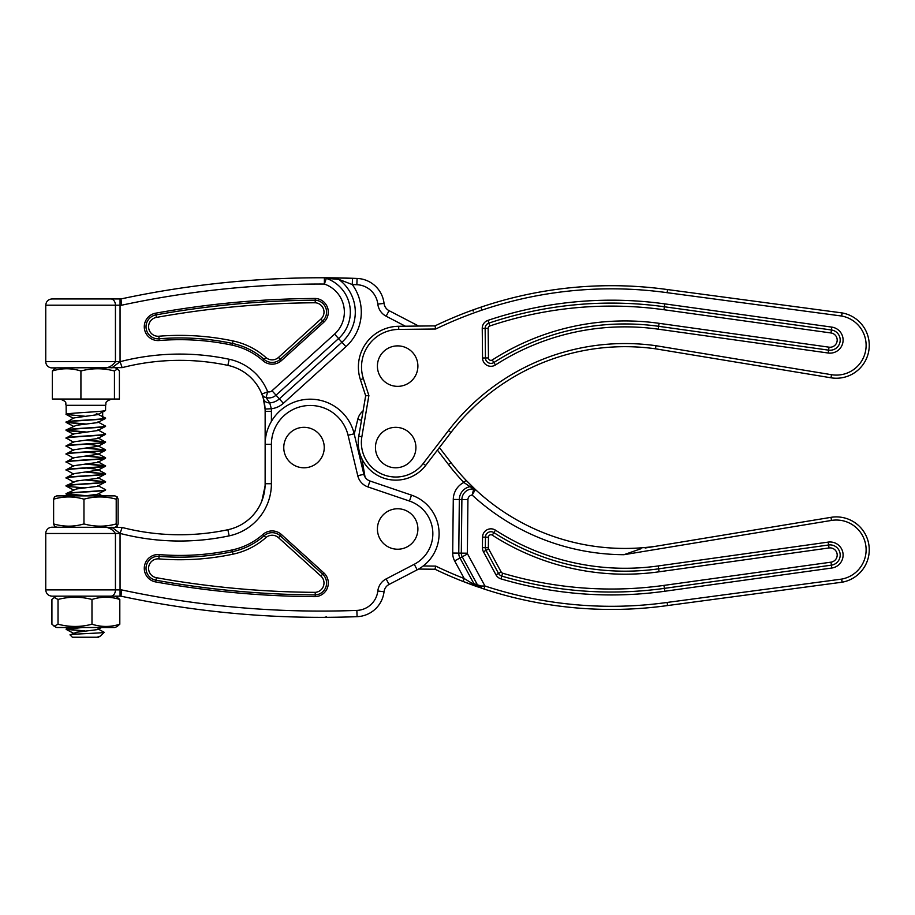 <?xml version="1.0" encoding="UTF-8"?>
<svg xmlns="http://www.w3.org/2000/svg" width="915" height="915" viewBox="0 0 915 915"><rect width="100%" height="100%" fill="white"/><g stroke="black" fill="none" stroke-linecap="round" stroke-linejoin="round"><path stroke-width="1.37" d="M98.66 367.887C106.083 369.134 111.676 367.041 115.439 361.619L115.439 305.21L120.059 305.21L120.059 298.942L52.018 298.942L120.974 298.942L121.638 305.21L120.059 305.21L120.059 361.7L122.153 367.636L52.018 367.887L56.33 367.887L54.237 368.871M52.018 367.887A6.268 6.268 0 0 1 45.75 361.619L45.75 305.21C46.127 301.401 48.221 299.308 52.018 298.942M405.356 326.197L386.153 316.213A15.669 15.669 0 0 1 377.815 304.112A21.937 21.937 0 0 0 356.85 284.714A949.221 949.221 0 0 0 352.286 284.554L338.653 279.304L326.323 278.377L324.368 284.039L324.39 277.771L352.492 278.286A955.489 955.489 0 0 1 357.09 278.446A955.489 955.489 0 0 0 120.974 298.942A955.489 955.489 0 0 1 324.39 277.771A6.268 4.552 -89.8 0 1 326.323 278.377A35.685 35.685 0 0 1 338.596 338.561L334.581 334.124A29.692 29.692 0 0 0 324.368 284.039A949.221 949.221 0 0 0 121.638 305.21M315.195 302.762A930.509 930.509 0 0 0 156.408 317.413A9.493 9.493 0 0 0 148.665 327.993A9.493 9.493 0 0 0 158.855 336.228A256.898 256.898 0 0 1 233.039 340.952A71.988 71.988 0 0 1 265.853 357.479A9.493 9.493 0 0 0 278.526 357.41L320.936 319.038A9.356 9.356 0 0 0 315.195 302.762L315.252 300.2A933.071 933.071 0 0 0 155.95 314.897A12.067 12.067 0 0 0 146.126 328.325A12.067 12.067 0 0 0 159.073 338.79A254.336 254.336 0 0 1 232.513 343.457A69.426 69.426 0 0 1 264.149 359.401A12.067 12.067 0 0 0 280.242 359.321L322.652 320.936A11.918 11.918 0 0 0 315.252 300.2L315.286 298.462A13.656 13.656 0 0 1 323.819 322.229L281.408 360.613A13.805 13.805 0 0 1 262.994 360.704A67.676 67.676 0 0 0 232.147 345.161A252.586 252.586 0 0 0 159.21 340.529A13.805 13.805 0 0 1 144.398 328.554A13.805 13.805 0 0 1 155.642 313.182A934.821 934.821 0 0 1 315.286 298.462M265.144 447.561L265.144 411.373L265.144 447.561M358.268 444.175L357.456 447.561M377.815 304.112L384.048 303.391A28.205 28.205 0 0 0 357.09 278.446A28.205 28.205 0 0 1 384.048 303.391A28.205 28.205 0 0 0 357.09 278.446A28.205 28.205 0 0 1 384.048 303.391A9.402 9.402 0 0 0 389.047 310.654L417.171 325.282A40.74 40.74 0 0 1 418.601 326.06A40.74 40.74 0 0 0 417.171 325.282A40.74 40.74 0 0 1 418.601 326.06A40.74 40.74 0 0 0 417.171 325.282L416.748 326.083M263.36 398.585L261.839 394.079A47.008 47.008 0 0 1 265.075 409.051L263.36 398.585A6.268 5.982 164.2 0 0 269.708 402.863L271.343 408.742L265.075 409.051A47.008 47.008 0 0 1 265.144 411.373A47.008 47.008 0 0 0 227.869 365.382A231.918 231.918 0 0 0 122.153 367.636A231.918 231.918 0 0 1 227.869 365.382A231.918 231.918 0 0 0 122.153 367.636A231.918 231.918 0 0 1 227.869 365.382A47.008 47.008 0 0 1 261.839 394.079L267.672 391.78A4.621 4.621 0 0 0 271.995 390.751L334.581 334.124M261.839 394.079A6.268 5.856 158.4 0 0 266.071 397.556L269.708 402.863A15.566 15.566 0 0 0 279.35 398.86L276.021 395.188A10.614 10.614 0 0 1 266.071 397.556L267.672 391.78A53.276 53.276 0 0 0 229.173 359.252L227.869 365.382M111.836 367.887L120.059 361.7A238.186 238.186 0 0 1 229.173 359.252M121.512 303.997L120.974 298.942M345.95 346.682L283.364 403.309L279.35 398.86L341.924 342.233L345.95 346.682A46.631 46.631 0 0 0 352.286 284.554L352.492 278.286A955.489 955.489 0 0 1 357.09 278.446A955.489 955.489 0 0 0 324.39 277.771M271.995 390.751L276.021 395.188L338.596 338.561L341.924 342.233A40.637 40.637 0 0 0 338.653 279.304A6.268 5.547 -89.1 0 0 335.21 277.874M122.153 527.475A231.918 231.918 0 0 0 227.869 529.728A231.918 231.918 0 0 1 122.153 527.475A231.918 231.918 0 0 0 227.869 529.728A231.918 231.918 0 0 1 122.153 527.475L120.059 533.411L120.059 589.9L121.626 589.9A949.221 949.221 0 0 0 356.85 610.408A21.937 21.937 0 0 0 377.815 591.01A15.669 15.669 0 0 1 386.153 578.909L414.266 564.281A34.473 34.473 0 0 0 409.474 501.054L367.956 486.929L369.969 480.993A9.402 9.402 0 0 1 363.861 474.29A9.402 9.402 0 0 0 369.969 480.993A9.402 9.402 0 0 1 363.861 474.29L354.162 433.79L363.861 474.29A9.402 9.402 0 0 0 369.969 480.993L411.487 495.129A40.74 40.74 0 0 1 417.16 569.839L389.047 584.468A9.402 9.402 0 0 0 384.037 591.731A28.205 28.205 0 0 1 357.09 616.664A955.489 955.489 0 0 1 120.963 596.168L114.981 596.168L117.669 597.415M117.257 496.937L114.993 495.884L56.753 495.873L54.488 496.937L53.619 499.178C63.661 496.193 73.772 496.204 83.963 499.178C94.634 496.204 105.385 496.204 116.216 499.178L117.257 496.937L118.115 499.178L118.115 523.929L117.257 526.159L116.216 523.929C105.545 526.903 94.794 526.903 83.963 523.918C73.921 526.903 63.81 526.903 53.619 523.918L54.488 526.159L56.753 527.223L52.018 527.223L121.626 527.372M52.018 527.223A6.268 6.268 0 0 0 45.75 533.491L45.75 589.9L115.439 589.9L115.439 533.491C111.676 528.069 106.083 525.976 98.648 527.223M315.183 592.348A930.509 930.509 0 0 1 156.396 577.697A9.493 9.493 0 0 1 148.665 567.117A9.493 9.493 0 0 1 158.855 558.882A256.898 256.898 0 0 0 233.039 554.158A71.988 71.988 0 0 0 265.853 537.631A9.493 9.493 0 0 1 278.515 537.7L320.925 576.084A9.356 9.356 0 0 1 315.183 592.348L315.252 594.922A11.918 11.918 0 0 0 322.652 574.174L280.242 535.801A12.067 12.067 0 0 0 264.149 535.71A69.426 69.426 0 0 1 232.513 551.654A254.336 254.336 0 0 1 159.061 556.32A12.067 12.067 0 0 0 146.126 566.785A12.067 12.067 0 0 0 155.95 580.213A933.071 933.071 0 0 0 315.252 594.922L315.286 596.66A934.821 934.821 0 0 1 155.642 581.929A13.805 13.805 0 0 1 144.398 566.557A13.805 13.805 0 0 1 159.21 554.582A252.586 252.586 0 0 0 232.147 549.949A67.676 67.676 0 0 0 262.994 534.406A13.805 13.805 0 0 1 281.408 534.509L323.819 572.882A13.656 13.656 0 0 1 315.286 596.66M265.144 444.301L265.133 483.738L265.144 444.301A45.132 45.132 0 0 1 354.162 433.79A45.132 45.132 0 0 0 265.144 444.301A45.132 45.132 0 0 1 354.162 433.79A45.132 45.132 0 0 0 265.144 444.301L271.412 444.301L271.4 483.738A53.276 53.276 0 0 1 229.162 535.858A238.186 238.186 0 0 1 120.059 533.411L111.824 527.223M56.947 596.168L110.818 596.168L52.018 596.168L56.741 596.168L54.065 597.415L58.034 599.462C69.266 596.489 80.577 596.489 91.98 599.462C101.188 596.489 110.463 596.489 119.808 599.462L117.04 597.221M120.059 596.168L120.059 589.9L115.439 589.9A6.268 4.621 90 0 1 110.818 596.168L120.963 596.168L121.386 592.245M265.075 486.059L261.839 501.031M108.084 527.875L111.767 529.007M121.626 589.9L120.963 596.168A955.489 955.489 0 0 0 357.09 616.664A28.205 28.205 0 0 0 384.037 591.731A9.402 9.402 0 0 1 389.047 584.468A9.402 9.402 0 0 0 384.037 591.731A9.402 9.402 0 0 1 389.047 584.468L386.153 578.909M227.869 529.728A47.008 47.008 0 0 0 265.133 483.738A47.008 47.008 0 0 1 227.869 529.728L229.162 535.858M326.323 616.733A6.268 4.552 -90.2 0 1 324.379 617.339M869.25 344.978A32.906 32.906 0 0 1 830.98 377.792L655.483 348.809L830.98 377.792L831.495 374.704A29.772 29.772 0 0 0 866.116 345.012A29.772 29.772 0 0 0 841.64 316.03L842.052 312.919A3.134 3.134 0 0 1 842.2 312.941A32.906 32.906 0 0 1 869.25 344.978A32.906 32.906 0 0 0 842.2 312.941A32.906 32.906 0 0 1 869.25 344.978A32.906 32.906 0 0 0 842.2 312.941L841.64 316.03L667.149 292.686A404.293 404.293 0 0 0 435.723 329.011L398.734 329.411A37.607 37.607 0 0 0 363.381 378.673L368.882 395.554L365.668 395.795L360.396 379.645A40.74 40.74 0 0 1 358.394 367.453A40.74 40.74 0 0 0 360.396 379.645A40.74 40.74 0 0 1 398.7 326.278L434.991 325.889A407.427 407.427 0 0 1 667.561 289.575L842.052 312.919A3.134 3.134 0 0 1 842.2 312.941A3.134 3.134 0 0 0 842.052 312.919M368.882 395.554L361.86 436.752A34.473 34.473 0 0 0 423.188 463.539L425.669 465.438L450.958 432.498L425.669 465.438A37.607 37.607 0 0 1 358.772 436.215L365.668 395.795M466.09 414.815L475.423 405.585M478.373 308.035L474.439 309.419A3.134 2.242 70.3 0 0 473.181 311.123M488.153 328.348A2.471 2.471 0 0 1 489.834 325.98A381.692 381.692 0 0 1 663.958 309.739L831.003 332.969A7.171 7.171 0 0 1 837.122 341.055A7.171 7.171 0 0 1 829.024 347.174L659.063 323.315A245.117 245.117 0 0 0 492.27 359.984A2.471 2.471 0 0 1 488.461 357.937L488.153 328.348L485.144 328.371L485.453 357.971A5.479 5.479 0 0 0 493.894 362.512A242.12 242.12 0 0 1 658.64 326.3L828.601 350.148A10.179 10.179 0 0 0 840.199 339.957A10.179 10.179 0 0 0 831.426 329.983L664.37 306.765A384.7 384.7 0 0 0 488.873 323.121A5.479 5.479 0 0 0 485.144 328.371L482.239 328.405A8.384 8.384 0 0 1 487.947 320.376A387.605 387.605 0 0 1 664.77 303.883L831.827 327.113A13.085 13.085 0 0 1 843.104 339.934A13.085 13.085 0 0 1 828.201 353.018L658.24 329.171A239.204 239.204 0 0 0 495.473 364.959A8.384 8.384 0 0 1 482.548 357.994L482.239 328.405M667.149 292.686L667.561 289.575A407.427 407.427 0 0 0 434.991 325.889L435.723 329.011M481.782 306.88A3.134 1.144 -108.6 0 0 481.404 309.098M398.734 329.411L398.7 326.278A40.74 40.74 0 0 0 358.394 367.453A40.74 40.74 0 0 1 398.7 326.278A40.74 40.74 0 0 0 360.396 379.645L363.381 378.673M655.483 348.809A219.383 219.383 0 0 0 450.958 432.498A219.383 219.383 0 0 1 655.483 348.809L655.952 345.71L831.495 374.704M415.913 447.561A20.233 20.233 0 0 0 395.68 427.328A20.233 20.233 0 0 0 375.447 447.561A20.233 20.233 0 0 0 395.68 467.794A20.233 20.233 0 0 0 415.913 447.561M116.216 499.178L116.216 523.929M53.619 499.178L53.619 523.918M83.963 499.178L83.963 523.918M70.226 634.999C66.761 634.049 102.96 633.18 104.116 632.391L100.501 636.017L97.276 637.229L72.388 637.229L70.1 634.93L76.437 632.254L97.47 629.6L101.576 627.507M100.501 636.017L98.26 637.229M85.106 424.24L66.2 422.433C62.929 421.072 104.756 419.745 105.545 418.452L105.545 418.201C104.756 419.493 62.929 420.82 66.2 422.181M85.106 416.279L66.2 414.472L66.132 405.299C64.919 403.424 68.408 401.994 59.864 399.031M66.2 414.472C62.929 413.111 104.767 411.784 105.545 410.492L105.614 405.299L66.132 405.299M102.674 416.462L102.674 412.002M102.674 417.366L105.545 418.201M96.372 413.523L105.614 418.086M66.189 629.154L85.004 630.961L66.189 629.406L82.373 627.507M76.94 634.095L73.749 633.386L66.189 629.406M85.004 495.884L67.298 494.397L66.292 493.54L76.437 488.965L97.482 486.311L105.545 481.885C104.756 483.177 62.929 484.504 66.2 485.865M66.212 493.837L86.639 495.736M66.189 494.077C62.929 492.716 104.756 491.389 105.545 490.097L105.545 489.845C104.756 491.138 62.929 492.464 66.189 493.826M85.106 487.924L67.298 486.437L66.292 485.579L76.437 481.004L97.482 478.351L105.545 473.924C104.756 475.217 62.929 476.543 66.2 477.904M97.951 485.613L105.614 489.731M105.522 481.896L85.106 479.963M73.749 482.136L66.12 477.79L73.783 473.673L97.985 470.196L95.297 469.063L86.628 468.022M86.639 479.815L105.614 481.77M105.522 473.936L85.106 472.003M73.749 474.176L66.12 469.83L73.783 465.712L97.482 462.43L97.951 461.732L105.545 465.964C104.756 467.256 62.929 468.583 66.2 469.944M86.639 471.854L105.614 473.81M66.2 470.196C62.929 468.835 104.756 467.508 105.545 466.215L105.614 465.849M105.522 465.975L85.106 464.042M73.749 466.215L66.12 461.869L73.783 457.752L97.985 454.275L95.297 453.142L86.628 452.101M86.639 463.894L105.454 465.678M66.2 462.235C62.929 460.874 104.756 459.547 105.545 458.255L105.545 458.003C104.756 459.296 62.929 460.622 66.2 461.984M105.522 458.015L85.106 456.082M73.749 458.255L66.12 453.909L73.783 449.791L97.985 446.314L95.297 445.182L86.628 444.141M86.639 455.933L105.614 457.889M66.2 454.275C62.929 452.914 104.756 451.587 105.545 450.294L105.545 450.043C104.756 451.335 62.929 452.662 66.2 454.023M105.522 450.054L85.106 448.121M73.749 450.294L66.12 445.948L73.783 441.831L97.482 438.548L97.951 437.85L105.545 442.082C104.756 443.375 62.929 444.701 66.2 446.062M86.639 447.973L105.614 449.928M66.2 446.314C62.929 444.953 104.756 443.626 105.545 442.334L105.614 441.968M105.522 442.094L85.106 440.161M73.749 442.334L66.132 437.988L73.783 433.87L97.482 430.588L97.951 429.89L105.545 434.122C104.756 435.414 62.929 436.741 66.2 438.102M86.639 440.012L105.454 441.796M66.2 438.354C62.929 436.993 104.756 435.666 105.545 434.373L105.614 434.007M85.106 432.2L67.298 430.713L66.292 429.856L76.437 425.281L97.482 422.627L105.545 418.452M97.951 421.929L105.545 426.161C104.756 427.454 62.929 428.78 66.2 430.142L86.639 432.052M66.2 430.393C62.929 429.032 104.756 427.705 105.545 426.413L105.614 426.047M66.223 422.192L86.639 424.091M78.77 627.507L66.12 629.291M85.175 495.884L97.482 494.272L105.545 490.097M66.189 486.117C62.929 484.756 104.756 483.429 105.545 482.136M66.2 478.156C62.929 476.795 104.756 475.468 105.545 474.176M97.985 470.196L105.545 466.215M97.985 462.235L105.545 458.255M97.985 454.275L105.545 450.294M97.985 446.314L105.545 442.334M97.985 438.354L105.545 434.373M97.985 430.393L105.545 426.413M66.2 422.433L73.783 417.949L97.482 414.667L105.545 410.492M54.603 368.745L52.349 370.987C61.808 368.013 71.336 368.013 80.92 370.987C92.015 368.013 103.189 368.013 114.444 370.998L117.509 368.871L115.404 367.887M117.143 368.756L119.396 370.998L119.396 399.031L52.349 399.031L52.349 370.987M114.444 370.998L114.444 399.031M80.92 370.987L80.92 399.031M97.276 637.229L98.408 637.229L97.276 637.229M80.875 630.961L83.928 631.339M104.253 632.311L97.951 628.902M831.495 520.429L623.893 554.707A225.65 225.65 0 0 1 472.151 495.061L473.696 489.056L463.813 482.468L466.09 480.306L475.411 489.536L472.151 495.061A4.598 4.598 0 0 0 467.931 499.59L467.359 553.198A1.464 1.464 0 0 0 467.542 553.918L484.95 586A404.293 404.293 0 0 0 667.138 602.447L841.64 579.104L842.2 582.192A3.134 3.134 0 0 1 842.052 582.203A3.134 3.134 0 0 0 842.2 582.192A3.134 3.134 0 0 1 842.052 582.203L667.561 605.558L842.052 582.203L841.64 579.104A29.772 29.772 0 0 0 866.116 550.121A29.772 29.772 0 0 0 831.495 520.429L830.98 517.341A32.906 32.906 0 0 1 869.25 550.155A32.906 32.906 0 0 0 830.98 517.341L645.121 548.028M423.222 565.973L435.723 566.111L434.991 569.233L418.601 569.061M439.394 447.561L450.958 462.624A219.383 219.383 0 0 0 466.09 480.306A219.383 219.383 0 0 1 450.958 462.624L448.476 464.534L437.427 450.134M667.138 602.447L667.561 605.558A407.427 407.427 0 0 1 483.966 588.974L484.95 586L481.404 586.023A3.134 1.144 -71.4 0 0 481.782 588.242A407.427 407.427 0 0 0 483.966 588.974L463.082 581.46A407.427 407.427 0 0 0 478.362 587.087L473.879 583.621L473.169 583.999L478.362 587.087A407.427 407.427 0 0 1 434.991 569.233A407.427 407.427 0 0 0 463.082 581.46L464.225 578.543L473.169 583.999A3.134 2.242 109.7 0 0 474.428 585.703M502.644 573.202A381.692 381.692 0 0 0 663.958 585.394L831.003 562.165A7.171 7.171 0 0 0 837.122 554.067A7.171 7.171 0 0 0 829.024 547.959L659.063 571.806A245.117 245.117 0 0 1 492.27 535.138A2.471 2.471 0 0 0 488.461 537.185L488.347 547.73A2.471 2.471 0 0 0 488.644 548.931L501.168 572.012A2.471 2.471 0 0 0 502.644 573.202L501.786 576.084A384.7 384.7 0 0 0 664.37 588.368L831.415 565.15A10.179 10.179 0 0 0 840.199 555.176A10.179 10.179 0 0 0 828.601 544.985L828.201 542.103A13.085 13.085 0 0 1 843.104 555.199A13.085 13.085 0 0 1 831.815 568.021L664.77 591.25A387.605 387.605 0 0 1 500.951 578.863A8.384 8.384 0 0 1 495.976 574.837L483.452 551.756A8.384 8.384 0 0 1 482.434 547.673L482.548 537.128A8.384 8.384 0 0 1 495.473 530.162A239.204 239.204 0 0 0 658.24 565.95L828.201 542.103M623.893 554.707L641.06 548.703M475.411 489.536A219.383 219.383 0 0 0 655.483 546.312A219.383 219.383 0 0 1 475.411 489.536A3.134 2.871 -47 0 0 473.57 488.816M481.404 586.023L477.436 584.845L462.212 556.8A7.514 7.514 0 0 1 461.309 553.14L461.881 499.521A10.648 10.648 0 0 1 473.696 489.056A3.134 3.02 24.6 0 1 475.434 489.845M667.561 605.558A407.427 407.427 0 0 1 483.966 588.974A407.427 407.427 0 0 1 481.782 588.242L477.436 584.845L473.879 583.621L459.982 558.013L467.542 553.918M467.931 499.59L459.33 499.499A13.199 13.199 0 0 1 470.436 486.608A3.134 2.974 -46.2 0 1 473.078 487.329M358.268 450.935A37.607 37.607 0 0 1 358.566 447.561A37.607 37.607 0 0 0 358.268 450.935M869.25 550.155A32.906 32.906 0 0 1 842.2 582.192A32.906 32.906 0 0 0 869.25 550.155M324.242 447.561A20.233 20.233 0 0 0 303.997 427.316A20.233 20.233 0 0 0 283.764 447.561A20.233 20.233 0 0 0 303.997 467.794A20.233 20.233 0 0 0 324.242 447.561M417.892 528.996A20.233 20.233 0 0 0 397.648 508.763A20.233 20.233 0 0 0 377.415 528.996A20.233 20.233 0 0 0 397.648 549.229A20.233 20.233 0 0 0 417.892 528.996M417.892 366.126A20.233 20.233 0 0 0 397.659 345.881A20.233 20.233 0 0 0 377.415 366.126A20.233 20.233 0 0 0 397.659 386.359A20.233 20.233 0 0 0 417.892 366.126M117.04 626.455L119.808 624.213C110.601 627.187 101.325 627.187 91.98 624.213C80.749 627.187 69.426 627.187 58.034 624.213L54.065 626.26L56.741 627.507L114.981 627.507L117.658 626.26M54.694 626.455L51.915 624.213L51.915 599.462L54.694 597.221M58.034 624.213L58.034 599.462M119.808 624.213L119.808 599.462M91.98 624.213L91.98 599.462M320.936 319.038L323.819 322.229M363.083 410.892A15.669 15.669 0 0 0 357.765 419.367A15.669 15.669 0 0 1 363.083 410.892M384.048 303.391A9.402 9.402 0 0 0 389.047 310.654L386.153 316.213M45.75 361.619L120.059 361.619M110.818 298.942A6.268 4.621 90 0 1 115.439 305.21L45.75 305.21M283.364 403.309A21.56 21.56 0 0 1 271.343 408.742A53.276 53.276 0 0 1 271.412 411.373L271.412 421.358M354.231 434.11L357.765 419.367L361.494 420.26M278.526 357.41L281.408 360.613M265.853 357.479L262.994 360.704M233.039 340.952L232.147 345.161M158.855 336.228L159.21 340.529M156.408 317.413L155.642 313.182M271.412 411.373L265.144 411.373M356.85 284.714L357.09 278.446M409.474 501.054L411.487 495.129M120.059 533.491L45.75 533.491M323.819 572.882L320.925 576.084M367.956 486.929A15.669 15.669 0 0 1 357.765 475.743L348.066 435.254A38.865 38.865 0 0 0 271.412 444.301M439.109 533.697A40.74 40.74 0 0 1 417.16 569.839L414.266 564.281M265.853 537.631L262.994 534.406M278.515 537.7L281.408 534.509M156.396 577.697L155.642 581.929M158.855 558.882L159.21 554.582M233.039 554.158L232.147 549.949M356.85 610.408L357.09 616.664M377.815 591.01L384.037 591.731M357.765 475.743L363.861 474.29M348.066 435.254L354.162 433.79M271.4 483.738L265.133 483.738M829.024 347.174L828.201 353.018M425.669 465.438A37.607 37.607 0 0 1 358.772 436.215L361.86 436.752M423.188 463.539L448.476 430.588A222.517 222.517 0 0 1 655.952 345.71M489.834 325.98L487.947 320.376M663.958 309.739L664.77 303.883M831.003 332.969L831.827 327.113M659.063 323.315L658.24 329.171M492.27 359.984L495.473 364.959M488.461 357.937L482.548 357.994M448.476 430.588L450.958 432.498M435.723 566.111A404.293 404.293 0 0 0 464.225 578.543L454.652 560.906A16.115 16.115 0 0 1 452.708 553.049L453.28 499.43L459.33 499.499L458.758 553.106L467.359 553.198M452.708 553.049L458.758 553.106A10.065 10.065 0 0 0 459.982 558.013L454.652 560.906M453.28 499.43A19.249 19.249 0 0 1 463.813 482.468A222.517 222.517 0 0 1 448.476 464.534M361.928 458.815L365.051 477.115M663.958 585.394L664.77 591.25M501.168 572.012L498.526 573.442A5.479 5.479 0 0 0 501.786 576.084L500.951 578.863M488.644 548.931L486.002 550.373L498.526 573.442L495.976 574.837M488.347 547.73L485.339 547.696A5.479 5.479 0 0 0 486.002 550.373L483.452 551.756M488.461 537.185L485.453 537.151L485.339 547.696L482.434 547.673M492.27 535.138L493.894 532.61A5.479 5.479 0 0 0 485.453 537.151L482.548 537.128M659.063 571.806L658.64 568.833A242.12 242.12 0 0 1 493.894 532.61L495.473 530.162M829.024 547.959L828.601 544.985L658.64 568.833L658.24 565.95M831.003 562.165L831.815 568.021M361.734 458.392L360.121 458.667M45.75 589.9C46.116 593.709 48.209 595.791 52.018 596.168M114.993 527.223L117.257 526.159M105.614 405.299C106.815 403.446 103.315 402.017 111.882 399.031M66.269 494.123L69.62 495.873M66.269 486.162L73.749 490.097M66.28 430.439L73.749 434.373M66.28 422.478L73.749 426.413M66.28 414.518L73.749 418.452M105.454 449.757L97.951 445.811M105.454 457.717L97.951 453.771M105.454 473.638L97.951 469.692M105.454 481.599L97.951 477.653M102.32 495.884L98.454 493.837M66.28 628.868L68.877 627.507M98.637 637.229L97.951 636.863"/></g></svg>
